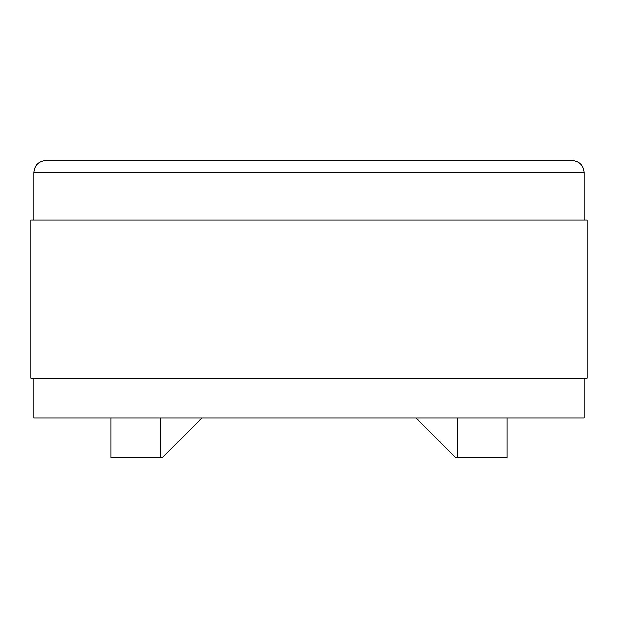 <?xml version="1.0" encoding="UTF-8"?>
<svg xmlns="http://www.w3.org/2000/svg" width="618" height="618" viewBox="0 0 618 618"><rect width="100%" height="100%" fill="white"/><g stroke="black" fill="none" stroke-linecap="round" stroke-linejoin="round"><path stroke-width="0.93" d="M111.062 417.868L111.062 457.451L160.549 457.451L160.549 417.868M160.549 457.451L162.526 457.451L202.117 417.868M457.451 417.868L457.451 457.451L506.938 457.451L506.938 417.868M415.883 417.868L455.474 457.451L457.451 457.451M229.602 219.931L30.9 219.931L30.9 378.278L587.1 378.278L587.1 219.931L229.602 219.931M33.866 378.278L33.866 417.868L584.134 417.868L584.134 378.278M572.253 160.549L45.747 160.549C38.532 161.252 34.569 165.215 33.866 172.422L584.134 172.422C583.431 165.215 579.468 161.252 572.253 160.549M33.866 172.422L33.866 219.931M584.134 172.422L584.134 219.931"/></g></svg>
